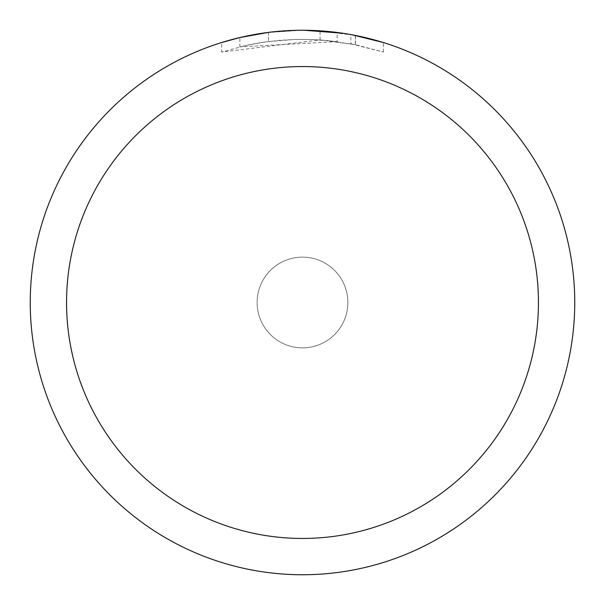 <?xml version="1.0" encoding="UTF-8"?>
<svg xmlns="http://www.w3.org/2000/svg" width="605" height="605" viewBox="0 0 605 605"><rect width="100%" height="100%" fill="white"/><g stroke="black" fill="none" stroke-linecap="round" stroke-linejoin="round"><path stroke-width="0.45" stroke-dasharray="3.02 2.27" d="M302.5 257.133A45.367 45.367 0 0 1 347.867 302.5A45.367 45.367 0 0 1 302.5 347.867A45.367 45.367 0 0 1 257.133 302.5A45.367 45.367 0 0 1 302.5 257.133A45.367 45.367 0 0 1 347.867 302.5A45.367 45.367 0 0 1 302.5 347.867A45.367 45.367 0 0 1 257.133 302.5A45.367 45.367 0 0 1 302.5 257.133A45.367 45.367 0 0 1 347.867 302.5A45.367 45.367 0 0 1 302.5 347.867A45.375 45.375 0 0 1 257.125 302.5A45.375 45.375 0 0 1 302.5 257.125A45.375 45.375 0 0 1 347.875 302.5A45.375 45.375 0 0 1 302.5 347.875A45.367 45.367 0 0 1 257.133 302.5A45.367 45.367 0 0 1 302.5 257.133A45.375 45.375 0 0 1 347.875 302.5A45.375 45.375 0 0 1 302.5 347.875M302.5 30.258A272.242 272.242 0 0 1 574.742 302.5A272.242 272.242 0 0 1 302.5 574.742A272.25 272.25 0 0 1 30.25 302.5A272.25 272.25 0 0 1 302.5 30.25A272.25 272.25 0 0 1 574.75 302.5A272.25 272.25 0 0 1 302.5 574.75A272.242 272.242 0 0 1 30.258 302.5A272.242 272.242 0 0 1 302.5 30.258M337.174 32.466L304.073 30.258L320.045 30.832L355.347 35.43L355.347 44.694L320.053 39.915L221.627 52.068L245.796 45.511L262.222 42.433L278.807 40.399L295.49 39.423L312.203 39.507L337.174 41.624L337.174 32.466M355.332 35.43L342.74 33.237M383.381 42.547L352.148 34.818M304.073 30.258L307.93 30.303M311.711 30.409L336.025 32.322M337.174 41.624L239.875 46.887A263.167 263.167 0 0 1 268.476 41.541L295.331 39.431L311.968 39.499L328.651 40.633L355.46 44.717L350.862 43.81L350.862 34.583M268.476 32.383L268.476 41.541L268.476 32.383A272.25 272.25 0 0 0 239.882 37.548L261.799 33.313M273.074 31.846L271.796 31.989M383.404 52.075L383.404 42.547L383.404 52.075M350.855 43.817L383.381 52.068L355.332 44.694M266.805 32.602L300.927 30.258L283.677 30.9L266.51 32.64L249.479 35.461L232.668 39.355L221.612 42.547L221.612 52.068M239.882 46.887L239.882 37.548L239.875 46.887M268.476 32.39L282.543 30.984M286.876 30.704L300.935 30.265M300.927 30.258L295.331 30.341M355.347 44.694L355.347 35.43M320.053 39.915L320.053 30.817M355.46 35.453L355.46 44.717"/><path stroke-width="0.91" d="M302.5 66.55A235.95 235.95 0 0 1 538.45 302.5A235.95 235.95 0 0 1 302.5 538.45A235.95 235.95 0 0 1 66.55 302.5A235.95 235.95 0 0 1 302.5 66.55M302.5 30.25A272.25 272.25 0 0 1 574.75 302.5A272.25 272.25 0 0 1 302.5 574.75A272.25 272.25 0 0 1 30.25 302.5A272.25 272.25 0 0 1 302.5 30.25M352.148 34.818L383.381 42.547M342.74 33.237L304.073 30.258M307.93 30.303L311.711 30.409M336.025 32.322L337.174 32.466M271.796 31.989L268.476 32.383M221.627 42.547L239.875 37.555L268.476 32.39M282.543 30.984L286.876 30.704M295.331 30.341L273.074 31.846M261.799 33.313L266.805 32.602"/></g></svg>
